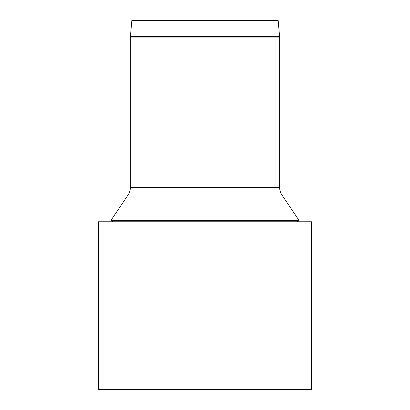 <?xml version="1.0" encoding="UTF-8"?>
<svg xmlns="http://www.w3.org/2000/svg" width="410" height="410" viewBox="0 0 410 410"><rect width="100%" height="100%" fill="white"/><g stroke="black" fill="none" stroke-linecap="round" stroke-linejoin="round"><path stroke-width="0.61" d="M311.508 389.5L98.492 389.5L98.492 221.774L311.508 221.774L311.508 389.5M130.421 36.454L131.82 20.5L278.18 20.5L279.579 36.454L130.421 36.454L130.359 37.858L279.64 37.858L279.579 36.454M113.252 221.774L111.028 220.272L128.069 194.981C129.581 192.705 130.344 190.209 130.359 187.483L130.359 37.858M111.028 220.272L298.972 220.272L296.748 221.774M130.359 187.483L279.64 187.483L279.64 37.858M128.069 194.981L281.931 194.981L298.972 220.272M281.931 194.981C280.419 192.705 279.656 190.209 279.64 187.483"/></g></svg>
